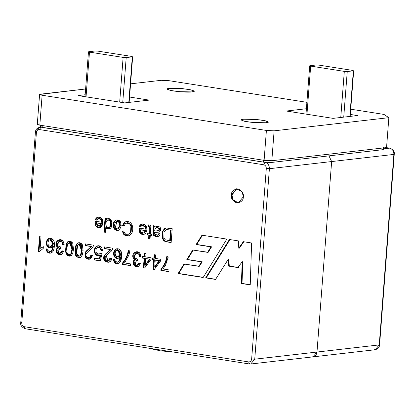 <?xml version="1.0" encoding="UTF-8"?>
<svg xmlns="http://www.w3.org/2000/svg" width="415" height="415" viewBox="0 0 415 415"><rect width="100%" height="100%" fill="white"/><g stroke="black" fill="none" stroke-linecap="round" stroke-linejoin="round"><path stroke-width="0.62" d="M39.591 94.464L37.288 124.365L39.819 125.143L42.123 95.243L39.591 94.464L85.615 88.986L40.499 94.158C38.958 94.418 39.498 94.776 42.123 95.243L266.404 130.445L274.123 130.829L388.85 117.678L383.989 114.426L350.732 109.207L383.989 114.426L388.85 117.678L274.123 130.829L271.825 160.73L386.552 147.579L388.85 117.678L386.552 147.579L271.825 160.73L264.101 160.346L266.404 130.445L42.123 95.243L39.819 125.143L264.101 160.346L39.819 125.143C37.194 124.682 36.655 124.318 38.196 124.064M306.898 102.329L169.05 80.692L161.326 80.308L130.58 83.835L161.326 80.308L169.05 80.692L306.898 102.329M191.912 91.907C189.084 92.4 182.906 92.094 173.371 90.984C166.68 89.547 165.383 88.68 169.481 88.385C172.308 87.887 178.486 88.193 188.021 89.303C194.713 90.74 196.01 91.606 191.912 91.907L194.09 91.175L191.165 89.899L182.476 88.628L169.481 88.385L167.302 89.116L170.228 90.392L178.912 91.658L191.912 91.907M265.968 122.752C263.146 123.25 256.968 122.944 247.433 121.834C240.742 120.397 239.445 119.53 243.543 119.23C246.365 118.737 252.548 119.043 262.078 120.153C268.775 121.59 270.072 122.456 265.968 122.752L268.147 122.02L265.221 120.744L256.537 119.479L243.543 119.23L241.364 119.961L244.29 121.237L252.974 122.508L265.968 122.752M350.327 114.447L357.45 115.567L333.043 118.363L286.314 111.028L306.405 108.73L286.314 111.028L333.043 118.363L357.45 115.567L350.327 114.447M129.563 97.032L149.135 100.108L124.728 102.904L77.999 95.569L85.174 94.75L77.999 95.569L124.728 102.904L149.135 100.108L129.563 97.032M264.101 160.346L271.825 160.73L274.123 130.829L266.404 130.445L264.101 160.346M171.805 351.796L160.543 350.877L148.674 348.164L160.543 350.877L171.805 351.796M316.152 64.994L319.088 65.139L352.729 70.42L353.347 70.83L349.84 116.439L353.347 70.83L347.246 71.53L343.734 117.139L347.246 71.53L344.31 71.385L340.762 117.476L344.31 71.385L310.669 66.104L306.96 114.27L310.669 66.104L310.052 65.695L316.152 64.994L310.052 65.695L310.669 66.104L344.31 71.385L347.246 71.53L353.347 70.83L352.729 70.42L319.088 65.139L316.152 64.994M350.177 116.397L353.694 70.716L353.347 70.83M305.99 114.12L309.704 65.809L310.052 65.695M88.836 51.693L94.942 50.993L98.013 51.144L131.659 56.424L132.302 56.855L126.202 57.555L123.125 57.4L89.484 52.124L88.836 51.693L89.484 52.124L86.045 96.835L89.484 52.124L123.125 57.4L119.686 102.111L123.125 57.4L126.202 57.555L122.736 102.593L126.202 57.555L132.302 56.855L128.795 102.438L132.302 56.855L131.659 56.424L98.013 51.144L94.942 50.993L88.478 51.813L85.023 96.674M129.148 102.396L132.665 56.736L132.302 56.855M383.351 148.871L389.638 148.15L386.23 147.616L389.638 148.15L383.351 148.871M390.048 148.238L389.815 148.155C393.254 149.691 394.732 151.74 394.25 154.302L393.887 154.422L394.25 154.302L379.59 344.792L379.227 344.912L379.59 344.792C379.274 346.001 379.725 348.221 375.196 349.741L379.227 344.912L375.196 349.741L312.952 356.874L316.982 352.045L254.743 359.183L250.707 364.007L249.643 363.986L248.59 361.911L24.309 326.709L25.362 328.784L24.309 326.709C22.633 326.232 21.788 324.981 21.762 322.948L21.113 322.512L21.762 322.948L36.421 132.458L21.762 322.948C21.788 324.981 22.633 326.232 24.309 326.709L248.59 361.911C250.297 361.963 251.319 361.003 251.651 359.027L266.306 168.537C266.285 166.508 265.434 165.253 263.758 164.776L39.477 129.573C37.77 129.522 36.753 130.481 36.421 132.458L35.773 132.022L39.804 127.198L41.121 127.192L265.149 162.421C267.94 163.214 269.356 165.305 269.397 168.692L331.642 161.554L269.397 168.692L254.743 359.183L316.982 352.045L331.642 161.554L328.965 155.869L331.642 161.554L316.982 352.045L331.642 161.554L328.965 155.869L331.642 161.554L316.982 352.045L379.227 344.912L393.887 154.422L331.642 161.554L393.887 154.422C393.845 151.034 392.429 148.944 389.638 148.15C392.429 148.944 393.845 151.034 393.887 154.422L379.227 344.912L316.982 352.045L312.952 356.874L311.888 356.853C314.731 356.942 316.432 355.339 316.982 352.045C316.432 355.339 314.731 356.942 311.888 356.853M155.423 236.483L155.428 234.932M389.815 148.155L386.318 147.605M375.196 349.741L374.133 349.715M121.242 225.817L119.598 229.76C117.533 231.02 115.681 230.652 114.058 228.644C112.963 226.232 112.932 223.924 113.964 221.724L115.536 220.22C117.538 219.514 119.172 220.023 120.438 221.74L121.242 225.817L120.438 221.74L116.636 219.903L115.536 220.22L113.964 221.724C112.932 223.924 112.963 226.232 114.058 228.644L117.881 230.486L119.598 229.76L121.242 225.817M83.114 250.868L82.341 254.976L80.806 257.201L76.775 256.952L75.649 255.396L75.053 253.093C74.736 248.367 75.499 245.089 77.33 243.257C79.26 242.215 80.93 242.697 82.346 244.71L83.114 250.868L82.346 244.71L78.674 242.728L77.33 243.257C75.499 245.089 74.736 248.367 75.053 253.093L75.649 255.396L76.775 256.952L79.447 257.736L80.806 257.201L82.341 254.976L83.114 250.868M73.507 249.358L72.734 253.466L71.204 255.692L67.178 255.448L65.446 251.583L66.203 243.989L67.728 241.753C69.668 240.71 71.344 241.193 72.739 243.2L73.507 249.358L72.739 243.2L69.066 241.219L67.728 241.753L66.203 243.989L65.446 251.583L67.178 255.448L69.855 256.226L71.204 255.692L72.734 253.466L73.507 249.358M231.368 194.967C231.285 191.564 233.458 189.515 237.894 188.82C242.116 190.874 243.927 193.551 243.33 196.845C243.408 200.253 241.234 202.302 236.804 202.997C232.582 200.943 230.771 198.266 231.368 194.967L232.55 199.973L238.163 203.023L243.33 196.845L242.142 191.839L236.529 188.789L231.368 194.967L231.975 194.9L233.085 199.776L238.469 202.982L233.085 199.776L231.975 194.9L236.835 188.763L231.975 194.9L231.368 194.967M201.97 235.191L226.829 239.092L203.158 277.495L178.077 273.558L184.016 264.013L198.769 266.326L201.623 261.881L186.823 259.557L192.726 250.017L207.588 252.351L210.991 246.878L196.119 244.544L201.97 235.191L196.119 244.544L211.603 246.811L208.195 252.279L211.603 246.811L196.731 244.477L202.577 235.118L196.731 244.477L196.119 244.544L211.603 246.811L210.991 246.878L207.588 252.351L208.195 252.279L192.726 250.017L186.823 259.557L202.235 261.808L199.376 266.254L202.235 261.808L187.435 259.484L193.333 249.949L187.435 259.484L186.823 259.557L202.235 261.808L201.623 261.881L198.769 266.326L199.376 266.254L184.016 264.013L178.077 273.558L203.251 277.345L178.689 273.485L184.628 263.94L178.689 273.485L178.077 273.558L203.158 277.495L226.829 239.092L201.97 235.191M145.39 229.179L144.788 226.507L141.66 225.62L140.644 227.062L139.16 226.606C140.918 223.296 143.211 223.016 146.038 225.765C147.309 228.598 147.107 231.181 145.426 233.521C143.419 235.092 141.525 234.807 139.746 232.659L138.999 228.172L146.002 229.106L145.4 226.434L146.002 229.106L138.999 228.172L139.746 232.659L143.466 234.506L145.426 233.521C147.107 231.181 147.309 228.598 146.038 225.765L142.023 223.903L139.16 226.606L140.644 227.062L141.66 225.62L142.454 225.324L144.788 226.507L145.39 229.179M251.604 242.983L250.235 284.882L241.4 283.497L242.199 261.772L237.831 267.561L228.675 266.124L228.214 259.334L215.551 279.44L205.638 277.884L229.417 239.497L238.464 240.918L238.775 248.201L243.309 241.68L251.604 242.983L243.309 241.68L238.775 248.201L238.464 240.918L229.417 239.497L205.638 277.884L215.551 279.44L228.214 259.334L228.675 266.124L237.831 267.561L242.199 261.772L241.4 283.497L250.235 284.882L251.604 242.983M154.136 254.691L155.641 254.929L155.371 258.436L160.755 259.282L160.631 260.931L154.25 269.548L153.005 269.351L153.737 259.847L152.061 259.583L152.186 257.938L153.866 258.203L154.136 254.691L153.866 258.203L152.186 257.938L152.061 259.583L153.737 259.847L153.005 269.351L154.25 269.548L160.631 260.931L160.755 259.282L155.371 258.436L155.641 254.929L154.136 254.691M136.934 253.285L139.357 254.162L140.068 256.512L139.456 256.579L140.991 256.574L139.985 253.389L136.255 251.786L133.241 254.125L133.288 258.197L134.896 259.702L133.288 258.197C130.875 253.996 136.903 249.109 139.985 253.389L140.991 256.574L139.456 256.579L138.745 254.229C137.676 253.093 136.551 252.984 135.378 253.907C134.299 255.168 134.175 256.563 135.005 258.099L137.759 259.147L137.474 260.698C134.979 260.444 134.138 261.683 134.948 264.417L136.374 265.299C137.598 265.491 138.413 264.728 138.823 263.011L140.301 263.561L138.818 266.165C136.587 267.4 134.74 266.798 133.272 264.36C132.541 262.181 133.085 260.63 134.896 259.702L135.508 259.634C133.692 260.558 133.153 262.109 133.884 264.288L137.583 266.757L133.884 264.288C133.153 262.109 133.692 260.558 135.508 259.634L133.9 258.125L135.508 259.634L134.896 259.702C133.085 260.63 132.541 262.181 133.272 264.36L137.282 266.804L138.818 266.165L140.301 263.561L138.823 263.011L136.924 265.32L134.948 264.417L136.468 260.61L137.474 260.698L137.505 259.183L138.117 259.11M120.049 256.989C118 259.074 116.117 258.996 114.405 256.745C113.337 254.867 113.3 252.844 114.301 250.67L115.821 249.073C117.844 248.284 119.515 248.891 120.832 250.893C122.383 253.124 121.621 260.864 119.811 262.493C117.943 264.189 116.086 264.137 114.234 262.327L113.316 259.474L114.841 259.562L115.297 261.201L116.765 262.223L118.093 261.938L119.359 260.314L120.049 256.989L120.661 256.916L119.971 260.241L118.706 261.87L117.378 262.156L118.706 261.87L119.971 260.241L120.661 256.916L120.049 256.989L119.359 260.314L118.093 261.938L117.284 262.238L115.297 261.201L114.841 259.562L113.316 259.474L114.234 262.327L117.616 263.712L119.811 262.493L121.507 252.849L116.937 248.73L115.821 249.073L114.301 250.67C113.3 252.844 113.337 254.867 114.405 256.745L117.725 258.483L120.049 256.989M100.191 255.132C98.148 256.18 96.467 255.775 95.149 253.928C93.873 251.526 94.003 249.239 95.533 247.055C97.577 245.213 99.6 245.307 101.587 247.335L102.578 250.499L100.98 250.395L100.316 248.196C99.216 247.003 98.07 246.92 96.871 247.942C95.746 249.477 95.606 251.153 96.451 252.968C97.899 254.525 99.299 254.566 100.663 253.088L102.074 253.544L100.29 260.879L94.153 259.915L94.288 258.203L99.211 258.976L100.191 255.132L100.798 255.064L99.823 258.903L94.288 258.203L94.153 259.915L100.29 260.879L102.074 253.544L100.663 253.088L98.962 254.172L96.451 252.968C95.606 251.153 95.746 249.477 96.871 247.942L98.194 247.247L100.316 248.196L100.98 250.395L102.578 250.499L101.587 247.335L97.831 245.747L95.533 247.055C94.003 249.239 93.873 251.526 95.149 253.928L98.63 255.713L100.191 255.132L99.211 258.976L99.823 258.903L100.798 255.064L100.191 255.132M60.087 241.224L62.509 242.101L63.22 244.451L62.608 244.518L64.143 244.513L63.137 241.328L59.407 239.725L56.393 242.064L56.445 246.137L58.048 247.641L56.445 246.137C54.028 241.935 60.061 237.048 63.137 241.328L64.143 244.513L62.608 244.518L61.902 242.168C60.829 241.032 59.703 240.923 58.531 241.846C57.452 243.107 57.327 244.502 58.157 246.038L60.922 247.086L60.626 248.637C58.131 248.383 57.291 249.623 58.105 252.356L59.527 253.238C60.751 253.43 61.565 252.668 61.975 250.951L63.454 251.5L61.975 254.105C59.739 255.339 57.893 254.737 56.424 252.299C55.693 250.121 56.238 248.569 58.048 247.641L58.66 247.573C56.845 248.497 56.305 250.048 57.037 252.227L60.735 254.696L57.037 252.227C56.305 250.048 56.845 248.497 58.66 247.573L57.052 246.069L58.66 247.573L58.048 247.641C56.238 248.569 55.693 250.121 56.424 252.299L60.434 254.743L61.975 254.105L63.454 251.5L61.975 250.951L60.076 253.259L58.105 252.356L59.625 248.549L60.626 248.637L60.683 247.117L61.296 247.05M38.377 251.407L39.508 236.7L41.012 236.939L40.131 248.398L43.357 246.707L43.222 248.45L39.347 251.563L38.377 251.407L39.43 251.407L38.984 251.34L40.115 236.633L38.984 251.34L38.377 251.407L39.347 251.563L43.222 248.45L43.357 246.707L40.131 248.398L41.012 236.939L39.508 236.7L38.377 251.407M123.826 230.916C124.21 232.981 125.185 234.117 126.762 234.33L129.091 233.91L130.543 232.047L130.917 226.258L129.703 224.064C128.225 222.871 126.808 222.731 125.455 223.633L124.018 226.092L122.492 225.376L124.531 222.201C128.427 220.707 131.047 221.921 132.385 225.843C133.039 228.66 132.821 231.165 131.731 233.36L129.532 235.497C127.306 236.353 125.366 235.974 123.712 234.356L122.254 231.114L123.826 230.916L122.866 231.041L124.324 234.288L128.318 235.881L124.324 234.288L122.866 231.041L122.254 231.114L123.712 234.356L128.017 235.928L129.532 235.497L131.731 233.36C132.821 231.165 133.039 228.66 132.385 225.843L126.44 221.46L124.531 222.201L122.492 225.376L124.018 226.092L125.455 223.633L126.84 223.063L129.703 224.064L130.917 226.258L130.543 232.047L129.091 233.91L126.762 234.33C125.185 234.117 124.21 232.981 123.826 230.916L122.254 231.114L123.831 230.922M171.136 242.645L164.988 241.473L163.339 240.202L162.12 237.603L162.441 231.461L164.573 228.468L166.042 227.985L172.204 228.717L171.136 242.645L172.204 228.717L166.042 227.985L164.573 228.468L162.441 231.461L162.12 237.603L163.339 240.202L164.988 241.473L171.136 242.645M148.954 233.925L149.4 227.078L148.041 226.471L147.968 224.935C149.685 224.878 150.635 225.329 150.821 226.3L150.401 234.153L151.47 234.319L151.366 235.653L150.297 235.487L150.106 237.977L148.58 238.775L148.85 235.258L147.382 235.03L147.486 233.697L149.566 233.853L150.017 227.965L149.566 233.853L147.486 233.697L147.382 235.03L148.85 235.258L148.58 238.775L150.106 237.977L150.297 235.487L151.366 235.653L151.47 234.319L150.401 234.153L150.821 226.3C150.635 225.329 149.685 224.878 147.968 224.935L148.041 226.471L149.4 227.078L148.954 233.925M105.042 218.176L106.385 218.389L106.287 219.665C108.372 217.688 110.214 218.321 111.811 221.553L111.438 227.041L110.011 228.722L106.707 228.473L105.799 227.332L105.415 232.327L103.968 232.104L105.042 218.176L103.968 232.104L105.415 232.327L105.799 227.332L106.707 228.473L108.875 229.101L110.011 228.722L111.438 227.041L111.811 221.553L108.04 218.523L106.287 219.665L106.385 218.389L105.042 218.176M50.044 251.687L51.455 251.314L52.721 249.69L53.416 246.365L52.809 246.432L52.108 249.757L50.848 251.386L50.044 251.687L48.057 250.65L47.601 249.01L46.075 248.917L46.988 251.775L50.371 253.155L52.565 251.941C54.37 250.312 55.138 242.562 53.592 240.342L49.676 238.174L48.571 238.521L47.051 240.114C46.055 242.287 46.091 244.316 47.16 246.188L50.485 247.931L51.356 247.693L52.809 246.432L51.356 247.693C49.67 248.284 48.27 247.781 47.16 246.188C46.091 244.316 46.055 242.287 47.051 240.114L48.571 238.521C50.583 237.728 52.259 238.335 53.592 240.342C55.138 242.562 54.37 250.312 52.565 251.941C50.708 253.638 48.851 253.581 46.988 251.775L46.075 248.917L47.601 249.01L48.057 250.65L49.515 251.666L50.848 251.386L52.108 249.757L52.809 246.432L53.416 246.365L52.721 249.69L51.455 251.314L50.127 251.599M91.238 246.557L85.168 245.602L85.298 243.89L93.474 245.172L93.204 246.391L92.042 248.18L89.894 250.074C86.154 252.937 85.044 255.147 86.559 256.714C87.669 257.886 88.82 258.052 90.019 257.207L90.849 255.168L92.379 255.604C90.968 259.697 88.613 260.361 85.319 257.591L84.935 252.849L86.081 251.215L91.238 246.557L91.845 246.484L86.694 251.142L85.542 252.776L85.926 257.523L89.583 259.193L85.926 257.523L85.542 252.776L86.694 251.142L91.845 246.484L85.775 245.535L91.845 246.484L91.238 246.557L86.081 251.215L84.935 252.849L85.319 257.591L89.282 259.24L92.379 255.604L90.849 255.168L90.019 257.207L88.888 257.731L86.559 256.714C85.044 255.147 86.154 252.937 89.894 250.074L92.042 248.18L93.204 246.391L93.474 245.172L85.298 243.89L85.168 245.602L91.238 246.557M110.447 249.571L104.373 248.616L104.502 246.904L112.678 248.186L112.408 249.405L111.246 251.194L106.141 255.77C102.588 259.681 109.819 263.292 110.053 258.182L111.594 258.618C111.044 265.486 101.027 261.398 104.144 255.863L105.286 254.229L110.447 249.571L111.059 249.503L105.898 254.156L104.756 255.79L104.928 260.221L108.787 262.207L104.928 260.221L104.756 255.79L105.898 254.156L111.059 249.503L104.979 248.549L111.059 249.503L110.447 249.571L105.286 254.229L104.144 255.863L104.398 260.428L108.486 262.254L111.594 258.618L110.053 258.182L108.087 260.745L106.141 255.77L111.246 251.194L112.408 249.405L112.678 248.186L104.502 246.904L104.373 248.616L110.447 249.571M124.526 262.949L130.606 263.904L130.471 265.616L122.451 264.36L122.56 262.965L125.216 259.375L127.4 254.582L128.292 250.634L129.848 250.883L128.951 254.971L124.526 262.949L128.951 254.971L129.848 250.883L128.292 250.634L127.4 254.582L125.216 259.375L122.56 262.965L122.451 264.36L130.471 265.616L130.606 263.904L124.526 262.949M144.529 253.186L146.033 253.42L145.764 256.932L151.153 257.777L151.024 259.422L144.643 268.038L143.403 267.841L144.135 258.343L142.464 258.078L142.589 256.434L144.259 256.693L144.529 253.186L144.259 256.693L142.589 256.434L142.464 258.078L144.135 258.343L143.403 267.841L144.643 268.038L151.024 259.422L151.153 257.777L145.764 256.932L146.033 253.42L144.529 253.186M162.955 268.977L169.035 269.932L168.905 271.649L160.89 270.393L160.999 268.998C162.919 267.006 164.532 264.215 165.839 260.615L166.737 256.667L168.282 256.911L165.44 265.481L162.955 268.977L165.44 265.481L168.282 256.911L166.737 256.667L165.839 260.615C164.532 264.215 162.919 267.006 160.999 268.998L160.89 270.393L168.905 271.649L169.035 269.932L162.955 268.977M101.405 222.274L100.803 219.602C99.237 217.828 97.857 218.015 96.659 220.163L95.175 219.701C96.949 216.391 99.242 216.111 102.054 218.861C104.196 222.347 101.96 228.821 98.459 227.576C95.932 227.15 94.781 225.049 95.014 221.273L102.017 222.201L101.416 219.53L102.017 222.201L95.014 221.273L96.021 226.123L99.486 227.602L102.588 224.525L102.054 218.861L98.039 216.998L95.175 219.701L96.659 220.163L98.469 218.425L100.803 219.602L101.405 222.274M154.619 225.957L154.795 227.259L156.439 226.357C160.04 226.258 161.357 227.778 160.387 230.922L159.562 231.778L158.473 232.177L154.525 232.41L154.785 234.397L157.939 235.056L158.769 233.676L160.174 234.122L159.407 235.751L158.042 236.56L154.313 236.031L153.363 235.113L153 233.873L153.368 226.979L153.114 225.724L154.619 225.957L153.114 225.724L153.368 226.979L153 233.873L153.363 235.113L154.313 236.031L157.498 236.659L159.407 235.751L160.174 234.122L158.769 233.676L157.939 235.056L157.269 235.274L154.785 234.397L154.525 232.41L158.473 232.177L159.562 231.778L160.387 230.922L157 226.248L154.795 227.259L154.619 225.957M21.113 322.512L20.75 322.637L35.41 132.146L36.421 132.458C36.753 130.481 37.77 129.522 39.477 129.573L263.758 164.776L265.408 162.39L40.769 127.089M115.764 254.068L116.242 256.444M115.396 229.433L115.583 228.307M117.165 221.309L117.575 219.919M115.08 249.612L115.412 251.983M39.477 129.573L40.867 127.218L39.477 129.573M25.362 328.784L249.467 363.981L250.707 364.007L254.743 359.183L251.651 359.027C251.319 361.003 250.297 361.963 248.59 361.911L249.643 363.986L250.707 364.007L312.952 356.874M265.149 162.421L263.758 164.776C265.434 165.253 266.285 166.508 266.306 168.537L269.397 168.692C269.356 165.305 267.94 163.214 265.149 162.421M269.397 168.692L266.306 168.537L251.651 359.027L254.743 359.183L269.397 168.692M166.648 227.913L165.18 228.395L163.054 231.388L162.732 237.536L163.946 240.135L165.595 241.406L171.146 242.479L165.595 241.406L163.946 240.135L162.732 237.536L163.054 231.388L165.18 228.395L166.648 227.913M166.156 229.692L164.034 231.871L163.868 237.951L165.227 239.761L169.709 240.752L170.524 230.112L169.709 240.752L170.316 240.684L171.136 230.045L166.156 229.692L171.136 230.045L166.763 229.62L171.136 230.045L170.316 240.684L165.227 239.761L163.868 237.951L164.034 231.871L166.156 229.692L167.038 229.578M148.653 226.403L150.012 227.01L150.017 227.965L150.012 227.01L148.041 226.471L148.653 226.403L148.58 224.863L148.653 226.403M148.098 233.624L147.994 234.957L149.462 235.186L149.193 238.708L149.462 235.186L147.382 235.03L147.994 234.957L148.098 233.624M150.91 235.414L150.297 235.487L150.91 235.414M127.151 223.047L130.31 223.991L131.524 226.191L131.15 231.975L129.703 233.837L128.111 234.319M126.746 221.439L125.143 222.134L123.099 225.309L124.106 225.781L122.492 225.376L123.099 225.309L125.143 222.134L126.746 221.439M127.815 234.366L129.703 233.837L131.15 231.975L131.524 226.191L130.31 223.991L126.84 223.063M105.654 218.108L104.58 232.032L105.426 232.167L103.968 232.104L104.58 232.032L105.654 218.108M106.411 227.259L107.319 228.406L109.176 229.049L107.319 228.406L106.411 227.259L105.799 227.332L106.411 227.259M108.351 218.503L106.287 219.665L108.351 218.503M108.372 219.909L110.727 221.071L111.199 224.074L110.323 226.901L108.803 227.602M108.507 227.664L110.323 226.901L111.199 224.074L110.727 221.071L108.673 219.846L108.061 219.914L110.12 221.138L110.592 224.147L109.71 226.969L108.507 227.664L106.422 226.414C105.669 224.396 105.809 222.456 106.857 220.588L108.061 219.914M111.199 224.074L110.592 224.147L111.199 224.074M43.347 246.837L40.131 248.398L43.347 246.837M46.682 248.85L47.595 251.703L50.672 253.109L47.595 251.703L46.682 248.85M49.987 238.153L49.183 238.449L47.663 240.046C46.667 242.22 46.703 244.243 47.767 246.121L50.786 247.88L47.767 246.121C46.703 244.243 46.667 242.22 47.663 240.046L49.183 238.449L49.987 238.153M50.324 239.663L53.39 243.517C53.099 245.498 52.197 246.427 50.677 246.297M50.656 246.386L51.268 246.318L53.39 243.517L50.625 239.6L50.013 239.668L52.778 243.589L50.656 246.386L50.065 246.37C47.735 245.192 47.31 243.185 48.788 240.337L50.013 239.668M53.39 243.517L52.778 243.589L53.39 243.517M59.719 239.699L57.052 246.069L59.719 239.699M62.582 250.878C62.177 252.595 61.363 253.363 60.134 253.171M59.931 248.533L59.625 248.549M63.22 244.451L64.143 244.445L63.22 244.451L62.509 242.101L59.776 241.24L61.902 242.168L62.608 244.518L63.22 244.451M60.922 247.086L58.157 246.038C57.327 244.502 57.452 243.107 58.531 241.846L59.776 241.24M60.076 253.259L60.689 253.186L62.52 251.153M88.888 257.731L90.626 257.134L91.461 255.095L90.626 257.134L89.183 257.674M85.91 243.818L85.775 245.535L85.168 245.602L85.775 245.535L85.91 243.818M98.142 245.727L96.145 246.982C94.61 249.166 94.48 251.459 95.756 253.856L98.936 255.661L95.756 253.856C94.48 251.459 94.61 249.166 96.145 246.982L98.142 245.727M94.895 258.13L94.765 259.847L100.326 260.719L94.153 259.915L94.765 259.847L94.895 258.13M98.962 254.172L101.115 253.233L99.258 254.12M98.505 247.231L100.928 248.129L101.587 250.323L102.578 250.385L100.98 250.395L101.587 250.323L100.928 248.129L98.194 247.247M108.087 260.745L108.699 260.672L110.639 258.348L108.382 260.687M105.114 246.832L104.979 248.549L104.373 248.616L104.979 248.549L105.114 246.832M113.928 259.401L114.846 262.259L117.917 263.66L114.846 262.259L113.928 259.401M117.243 248.71L116.433 249.005L114.908 250.598C113.912 252.771 113.949 254.794 115.017 256.672L118.026 258.436L115.017 256.672C113.949 254.794 113.912 252.771 114.908 250.598L116.433 249.005L117.243 248.71M117.57 250.214L120.635 254.073C120.34 256.05 119.437 256.978 117.927 256.854M117.896 256.942L118.508 256.875L120.635 254.073L117.87 250.157L117.258 250.224L120.028 254.141L117.896 256.942L115.655 255.775C114.872 253.99 114.997 252.362 116.039 250.893L117.258 250.224M120.635 254.073L120.028 254.141L120.635 254.073M128.012 254.509L125.828 259.308L123.172 262.892L123.063 264.288L130.486 265.455L122.451 264.36L123.063 264.288L123.172 262.892L122.56 262.965L123.172 262.892L125.828 259.308L128.012 254.509L128.904 250.567M136.561 251.76L133.9 258.125L136.561 251.76M139.43 262.939C139.025 264.656 138.205 265.418 136.981 265.232M136.779 260.594L136.468 260.61M140.068 256.512L140.986 256.506L140.068 256.512L139.357 254.162L136.623 253.3L138.745 254.229L139.456 256.579L140.068 256.512M137.759 259.147L135.005 258.099C134.175 256.563 134.299 255.168 135.378 253.907L136.623 253.3M136.924 265.32L137.536 265.247L139.367 263.214M145.141 253.114L144.871 256.626L144.259 256.693L144.871 256.626L145.141 253.114M143.201 256.361L143.071 258.011L144.742 258.27L144.01 267.774L145.255 267.971L143.403 267.841L144.01 267.774L144.742 258.27L142.464 258.078L143.071 258.011L143.201 256.361M150.147 259.121L145.738 265.133L150.147 259.121L149.535 259.188L145.126 265.206L145.738 265.133L145.126 265.206L145.639 258.576L150.147 259.121M154.743 254.623L154.473 258.13L153.866 258.203L154.473 258.13L154.743 254.623M152.798 257.865L152.668 259.515L154.349 259.78L153.617 269.283L154.857 269.475L153.005 269.351L153.617 269.283L154.349 259.78L152.061 259.583L152.668 259.515L152.798 257.865M159.744 260.625L155.345 266.643L159.744 260.625L159.132 260.693L154.733 266.71L155.345 266.643L154.733 266.71L155.241 260.086L159.744 260.625M167.344 256.6L166.451 260.542C165.139 264.142 163.526 266.938 161.611 268.925L161.502 270.321L168.915 271.483L160.89 270.393L161.502 270.321L161.611 268.925L160.999 268.998L161.611 268.925C163.526 266.938 165.139 264.142 166.451 260.542L167.344 256.6M243.921 241.608L239.382 248.134L238.775 248.201L239.382 248.134L243.921 241.608M230.024 239.429L206.25 277.811L215.644 279.29L205.638 277.884L206.25 277.811L230.024 239.429M228.826 259.266L229.282 266.057L238.438 267.493L228.675 266.124L229.282 266.057L228.826 259.266L228.214 259.334L228.826 259.266M242.811 261.699L242.012 283.424L250.24 284.716L241.4 283.497L242.012 283.424L242.811 261.699L242.199 261.772L242.811 261.699M98.786 218.415L101.416 219.53L99.081 218.352L98.469 218.425M95.606 221.361L99.787 227.555L95.606 221.361M98.35 216.978L95.787 219.634L96.757 219.934L95.175 219.701L95.787 219.634L98.35 216.978M99.159 226.18L99.771 226.113L101.831 223.597L101.219 223.669L99.159 226.18L96.84 224.904L96.43 222.917L101.831 223.597L97.037 222.845L101.831 223.597L99.46 226.123M142.77 225.314L145.4 226.434L143.066 225.257L142.454 225.324M139.611 228.105L140.358 232.587L143.766 234.454L140.358 232.587L139.611 228.105M142.335 223.877L139.772 226.538L140.737 226.834L139.16 226.606L139.772 226.538L142.335 223.877M143.139 233.085L144.897 232.478L145.815 230.501L145.203 230.574L144.285 232.545L143.139 233.085L140.815 231.803L140.415 229.822L145.815 230.501L141.022 229.749L145.815 230.501L144.897 232.478L143.434 233.028M153.721 225.651L153.981 226.912L153.607 233.806L153.97 235.046L154.919 235.959L157.799 236.612L154.919 235.959L153.97 235.046L153.607 233.806L153.981 226.912L153.721 225.651M157.269 235.274L158.546 234.983L159.381 233.604L158.546 234.983L157.555 235.222M155.137 232.338L159.085 232.104L155.153 232.301M157.306 226.222L154.795 227.259L157.306 226.222M157.155 227.513L159.485 228.141L159.568 230.123L157.664 230.73M157.845 230.761L159.568 230.123L159.485 228.141L158.872 228.209L158.961 230.19L157.845 230.761L154.629 231.077L155.952 230.849L154.629 231.077L155.044 228.779L156.844 227.534L159.485 228.141L156.844 227.534M110.592 224.147L110.12 221.138C109.088 219.701 108.004 219.519 106.857 220.588C105.809 222.456 105.669 224.396 106.422 226.414C107.428 227.871 108.523 228.058 109.71 226.969L110.592 224.147M52.778 243.589C52.399 240.078 51.071 238.993 48.788 240.337C47.31 243.185 47.735 245.192 50.065 246.37C51.59 246.494 52.492 245.566 52.778 243.589M69.378 241.198L68.335 241.68L66.815 243.921L66.058 251.516L67.79 255.375L70.156 256.18L67.79 255.375L66.058 251.516L66.815 243.921L68.335 241.68L69.378 241.198M69.777 242.713L71.966 243.667L72.563 249.031L71.401 253.85L69.824 254.649M69.528 254.711L71.401 253.85L72.563 249.031L70.078 242.645L69.466 242.718L71.956 249.104L70.794 253.923L69.528 254.711L67.323 253.228C66.467 252.009 67.038 244.57 68.07 243.641L69.466 242.718M72.563 249.031L71.956 249.104L72.563 249.031M71.956 249.104C71.795 242.905 70.498 241.084 68.07 243.641C67.038 244.57 66.467 252.009 67.323 253.228C68.408 254.955 69.564 255.184 70.794 253.923L71.956 249.104M78.985 242.708L77.942 243.19C76.106 245.016 75.348 248.295 75.66 253.02L76.261 255.324L77.387 256.885L79.742 257.684L77.387 256.885L76.261 255.324L75.66 253.02C75.348 248.295 76.106 245.016 77.942 243.19L78.985 242.708M79.379 244.217L81.568 245.166L82.17 250.541L81.008 255.36L79.426 256.159M79.13 256.221L81.008 255.36L82.17 250.541L79.68 244.155L79.068 244.228L81.558 250.613L80.401 255.433L79.13 256.221L76.588 253.42L77.667 245.146L79.068 244.228M82.17 250.541L81.558 250.613L82.17 250.541M81.558 250.613C81.392 244.404 80.095 242.583 77.667 245.146C76.63 246.069 76.059 253.513 76.931 254.737C78.015 256.46 79.166 256.693 80.401 255.433L81.558 250.613M120.028 254.141C119.619 250.619 118.285 249.534 116.039 250.893C114.997 252.362 114.872 253.99 115.655 255.775L117.315 256.921C118.825 257.046 119.728 256.122 120.028 254.141M116.942 219.883L116.143 220.147L114.576 221.651C113.539 223.856 113.57 226.159 114.665 228.577L118.182 230.439L114.665 228.577C113.57 226.159 113.539 223.856 114.576 221.651L116.143 220.147L116.942 219.883M117.263 221.309L119.868 222.513L120.366 225.521L117.819 229.007M117.518 229.064L118.13 228.997L120.366 225.521L119.868 222.513L117.559 221.252L116.952 221.325L119.261 222.585L119.753 225.594L117.518 229.064L115.22 227.804L116.952 221.325M120.366 225.521L119.753 225.594L120.366 225.521M119.753 225.594L119.261 222.585C117.383 218.907 113.134 223.337 115.22 227.804C117.315 230.086 118.83 229.345 119.753 225.594M145.126 265.206L149.535 259.188L145.639 258.576L145.126 265.206M154.733 266.71L159.132 260.693L155.241 260.086L154.733 266.71M101.219 223.669L96.43 222.917L96.84 224.904C98.786 226.932 100.243 226.517 101.219 223.669M145.203 230.574L140.415 229.822L140.815 231.803C141.821 233.214 142.978 233.463 144.285 232.545L145.203 230.574M158.872 228.209C157.446 227.135 156.17 227.321 155.044 228.779L154.629 231.077L157.057 230.802L158.961 230.19L158.872 228.209M263.281 162.125L271.005 162.509L271.177 160.294L271.005 162.509L383.289 149.639L383.46 147.424L383.289 149.639L271.005 162.509L263.281 162.125L263.452 159.91L263.281 162.125L42.74 127.514L263.281 162.125M42.911 125.299L42.74 127.514L42.911 125.299M40.328 125.226L40.208 126.736L42.74 127.514C40.115 127.047 39.575 126.689 41.116 126.43M148.29 348.102L171.841 351.801M35.41 132.146C35.726 130.938 35.275 128.712 39.804 127.198M20.75 322.637C20.268 325.199 21.746 327.248 25.185 328.784M117.284 262.238L117.896 262.171"/></g></svg>
